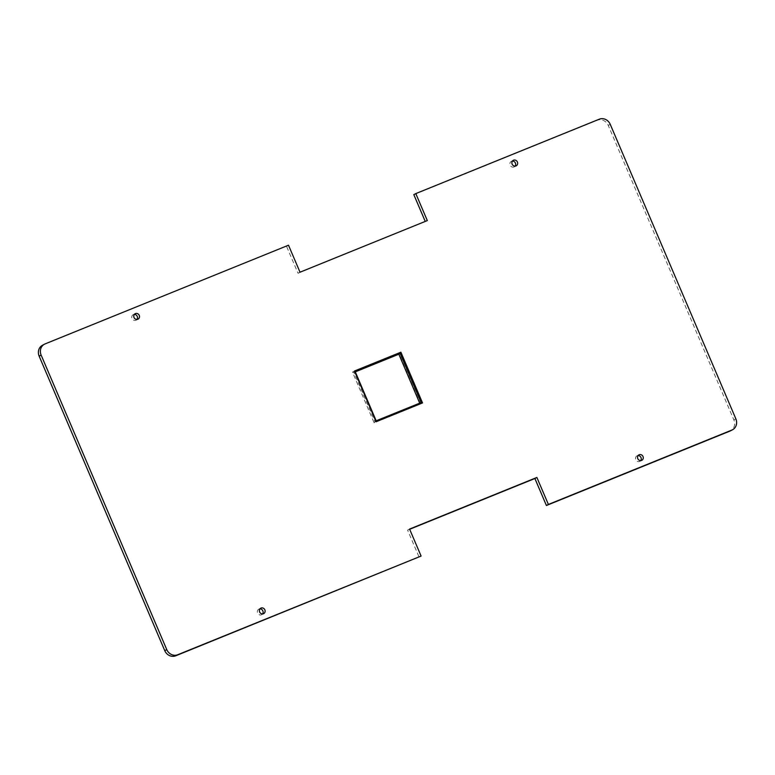 <?xml version="1.0" encoding="UTF-8"?>
<svg xmlns="http://www.w3.org/2000/svg" width="775" height="775" viewBox="0 0 775 775"><rect width="100%" height="100%" fill="white"/><g stroke="black" fill="none" stroke-linecap="round" stroke-linejoin="round"><path stroke-width="0.58" stroke-dasharray="3.88 2.91" d="M640.722 460.612A3.119 2.829 -117.9 0 1 635.771 459.672A3.119 2.829 -117.9 0 1 638.048 455.564M42.47 345.253A8.903 8.07 -117.9 0 1 43.148 344.933L288.503 245.21M300.012 272.199L298.026 273.255L286.517 246.256M427.316 220.584L298.026 273.255M413.811 194.641L597.273 120.261A8.903 8.07 -117.9 0 1 608.249 125.405L733.867 419.905A8.903 8.07 -117.9 0 1 730.544 430.803M409.578 529.073L407.592 530.119L419.101 557.118M409.665 529.277L407.592 530.119M512.43 161.064A3.119 2.829 62.1 0 0 510.153 165.182A3.119 2.829 62.1 0 0 515.113 166.112M136.952 319.436A3.119 2.829 -117.9 0 1 132.002 318.506A3.119 2.829 -117.9 0 1 134.278 314.388M262.57 613.936A3.119 2.829 -117.9 0 1 257.61 612.996A3.119 2.829 -117.9 0 1 259.887 608.888M420.534 403.978L398.902 353.255L352.48 372.077L374.112 422.801L420.534 403.978L419.769 403.281L374.838 421.503L353.904 372.417L355.289 371.855M376.166 420.796L374.112 422.801M421.096 402.583L419.711 403.145M355.231 371.719L353.904 372.417L352.48 372.077M398.834 354.204L398.902 353.255M45.134 343.877L43.148 344.933M599.259 119.205L597.273 120.261M610.245 124.349L608.249 125.405M735.853 418.849L733.867 419.905M638.92 454.809L636.934 455.855M641.836 460.311L639.85 461.367M513.312 160.309L511.316 161.365M516.227 165.821L514.232 166.867M135.15 313.633L133.164 314.689M138.066 319.145L136.08 320.191M260.768 608.133L258.772 609.179M263.684 613.635L261.688 614.691"/><path stroke-width="1.16" d="M637.757 458.626A3.119 2.829 -117.9 0 1 642.872 456.233A3.119 2.829 -117.9 0 1 641.836 460.311A3.119 2.829 -117.9 0 1 637.757 458.626M638.048 455.564A3.119 2.829 -117.9 0 1 640.722 460.612M415.797 193.595L599.259 119.205A8.903 8.07 -117.9 0 1 610.245 124.349L735.853 418.849A8.903 8.07 -117.9 0 1 732.53 429.747A8.903 8.07 -117.9 0 1 731.852 430.067L548.39 504.448L536.881 477.458L409.578 529.073L421.096 556.062L177.727 654.739A8.903 8.07 -117.9 0 1 166.751 649.595L41.133 355.095A8.903 8.07 -117.9 0 1 44.456 344.197A8.903 8.07 -117.9 0 1 45.134 343.877L288.503 245.21L300.012 272.199L427.316 220.584L415.797 193.595L413.811 194.641L425.243 221.427M421.096 556.062L175.741 655.795A8.903 8.07 -117.9 0 1 164.755 650.651L39.147 356.151A8.903 8.07 -117.9 0 1 42.47 345.253L44.456 344.197M732.53 429.747L730.544 430.803A8.903 8.07 -117.9 0 1 729.866 431.123L546.404 505.503L534.895 478.504L409.665 529.277M548.39 504.448L546.404 505.503M536.881 477.458L534.895 478.504M512.139 164.126A3.119 2.829 -117.9 0 1 517.264 161.743A3.119 2.829 -117.9 0 1 516.227 165.821A3.119 2.829 -117.9 0 1 512.139 164.126M515.113 166.112A3.119 2.829 62.1 0 0 512.43 161.064M133.988 317.45A3.119 2.829 -117.9 0 1 139.103 315.067A3.119 2.829 -117.9 0 1 138.066 319.145A3.119 2.829 -117.9 0 1 133.988 317.45M134.278 314.388A3.119 2.829 -117.9 0 1 136.952 319.436M259.606 611.95A3.119 2.829 -117.9 0 1 264.721 609.557A3.119 2.829 -117.9 0 1 263.684 613.635A3.119 2.829 -117.9 0 1 259.606 611.95M259.887 608.888A3.119 2.829 -117.9 0 1 262.57 613.936M422.52 402.923L376.098 421.745L354.466 371.022L400.888 352.199L422.52 402.923L421.096 402.583L400.162 353.497L398.834 354.204L419.711 403.145M400.888 352.199L400.162 353.497L355.231 371.719L376.166 420.796L421.096 402.583M355.289 371.855L398.834 354.204M376.166 420.796L376.098 421.745M354.466 371.022L355.231 371.719M41.133 355.095L39.147 356.151M731.852 430.067L729.866 431.123M177.727 654.739L175.741 655.795M166.751 649.595L164.755 650.651"/></g></svg>
